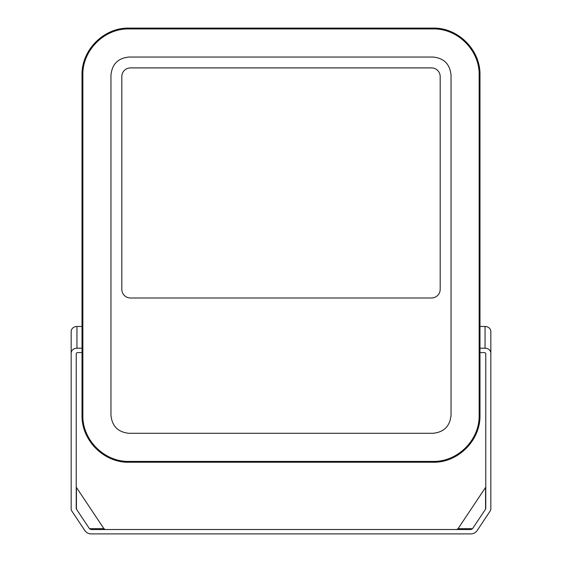 <?xml version="1.0" encoding="UTF-8"?>
<svg xmlns="http://www.w3.org/2000/svg" width="562" height="562" viewBox="0 0 562 562"><rect width="100%" height="100%" fill="white"/><g stroke="black" fill="none" stroke-linecap="round" stroke-linejoin="round"><path stroke-width="0.84" d="M440.187 289.311A8.683 8.683 0 0 1 431.504 297.993L130.496 297.993A8.683 8.683 0 0 1 121.814 289.311L121.814 76.58A8.683 8.683 0 0 1 130.496 67.897L431.504 67.897A8.683 8.683 0 0 1 440.187 76.58L440.187 289.311L440.187 76.58A8.683 8.683 0 0 0 431.504 67.897L130.496 67.897A8.683 8.683 0 0 0 121.814 76.58L121.814 289.311A8.683 8.683 0 0 0 130.496 297.993L431.504 297.993A8.683 8.683 0 0 0 440.187 289.311M479.983 352.578L484.325 352.578A1.447 1.25 0 0 1 485.772 353.835L485.772 508.512A1.447 1.25 0 0 1 485.575 509.137L472.537 528.694L471.047 529.516L90.953 529.516L89.463 528.694L76.425 509.137A1.447 1.25 0 0 1 76.228 508.512L76.228 353.835A1.447 1.25 0 0 1 77.675 352.578L82.017 352.578M456.576 529.516L458.065 528.694L485.575 487.43A1.447 1.25 180 0 0 485.772 486.804M76.228 486.804A1.447 1.25 180 0 0 76.425 487.43L103.935 528.694L105.424 529.516M82.017 348.194L76.952 348.194A5.789 5.016 180 0 0 71.163 353.203L71.163 508.68A5.789 5.016 180 0 0 71.943 511.188L84.897 530.619C86.407 532.706 88.396 533.795 90.875 533.9L471.125 533.9C473.604 533.795 475.593 532.706 477.103 530.619L490.057 511.188A5.789 5.016 180 0 0 490.837 508.68L490.837 331.503A5.789 5.016 0 0 0 485.048 326.487L485.048 348.194L479.983 348.194M71.163 353.203L71.163 331.503A5.789 5.016 0 0 1 76.952 326.487L82.017 326.487M490.837 353.203A5.789 5.016 180 0 0 485.048 348.194M479.983 326.487L485.048 326.487M110.96 75.027L110.96 415.206C112.035 426.193 118.062 432.227 129.049 433.295L432.951 433.295C443.938 432.227 449.965 426.193 451.04 415.206L451.04 75.132C449.965 64.145 443.938 58.118 432.951 57.043L129.049 57.043C118.062 58.118 112.035 64.145 110.96 75.132L110.96 415.311M129.049 28.936C104.363 28.297 82.214 50.447 82.853 75.132L82.853 415.206C82.214 439.891 104.363 462.041 129.049 461.409L432.951 461.409C457.637 462.041 479.786 439.891 479.147 415.206L479.147 75.132C479.786 50.447 457.637 28.297 432.951 28.936L129.049 28.936M128.951 433.295L433.049 433.295M451.04 415.311L451.04 75.132M433.049 57.043L128.951 57.043M82.017 75.132L82.017 415.206C81.371 440.341 103.921 462.884 129.049 462.238L432.951 462.238C458.079 462.884 480.629 440.341 479.983 415.206L479.983 75.132C480.629 50.004 458.079 27.454 432.951 28.1L129.049 28.1C103.921 27.454 81.371 50.004 82.017 75.132M485.575 487.43L485.575 509.137M76.425 509.137L76.425 487.43M103.935 528.694L89.463 528.694M472.537 528.694L458.065 528.694M76.952 348.194L76.952 326.487"/></g></svg>
